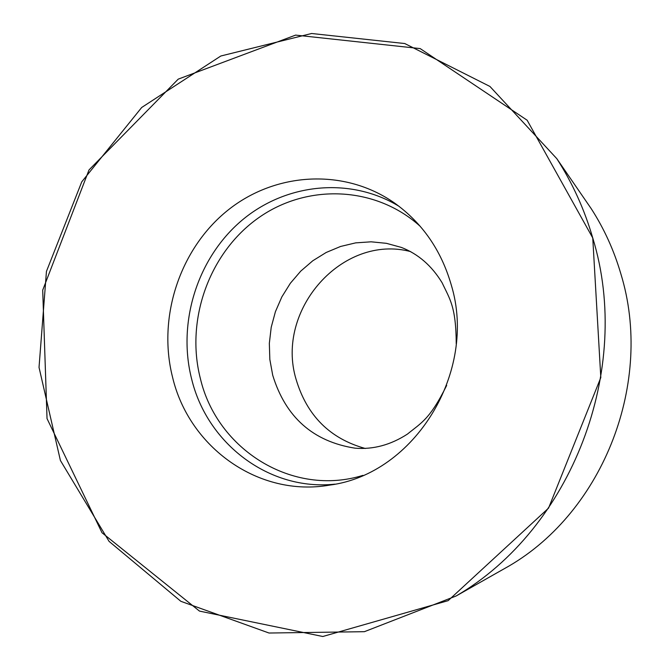 <?xml version="1.0" encoding="UTF-8"?>
<svg xmlns="http://www.w3.org/2000/svg" width="670" height="670" viewBox="0 0 670 670"><rect width="100%" height="100%" fill="white"/><g stroke="black" fill="none" stroke-linecap="round" stroke-linejoin="round"><path stroke-width="1" d="M496.654 573.026L509.032 566.008C603.997 510.666 653.962 381.431 620.839 273.787C614.013 250.438 604.164 228.763 591.292 208.772L583.227 197.047M592.749 237.951C584.441 209.4 572.456 182.969 556.803 158.656L489.938 86.455L404.764 43.542L311.609 33.5L220.832 56.004L141.705 107.468L81.757 181.838L46.448 271.4L39.028 367.386L60.409 460.491L109.068 541.368L180.858 601.317L269.022 633.024L364.388 631.684L456.103 595.999C571.652 528.789 633.175 369.614 592.749 237.951L527.148 120.232L420.182 48.592L295.621 35.108L178.237 79.135L89.001 169.954L42.704 290.152L47.034 418.599L102.008 532.75L199.476 611.09L322.798 636.5L448.146 600.655L548.554 508.12L600.814 377.57L592.749 237.951M451.22 284.8C441.195 250.245 422.343 223.018 394.663 203.119C344.682 167.977 275.672 171.872 227.842 210.246C179.937 248.595 157.35 316.969 172.517 377.059C189.124 447.736 259.072 497.609 329.732 485.097C414.68 474.159 477.819 371.674 451.22 284.8M410.66 251.61C342.496 233.57 275.11 309.992 296.056 379.245C306.86 415.601 329.95 438.682 365.326 448.49M334.958 484.15C269.457 491.202 207.122 443.9 191.578 378.784C177.249 322.27 197.491 258.042 241.585 220.614C285.638 183.212 350.016 176.528 398.943 206.26M446.681 385.409C429.839 419.395 421.405 422.695 407.435 434.093C390.669 444.947 373.232 449.645 355.117 448.188C313.083 441.589 285.613 417.259 272.707 375.208L269.834 359.438L269.34 343.333L271.216 327.287L275.42 311.676L281.861 296.877L290.37 283.243L300.763 271.107L312.79 260.764L326.173 252.481L340.586 246.459L355.678 242.867L371.096 241.811L386.448 243.336L401.347 247.414C418.147 253.922 431.74 265.722 442.141 282.815C449.846 299.281 456.027 306.441 456.236 343.911M362.964 475.365C292.865 497.148 216.971 449.939 200.313 378.299C185.297 319.548 209.45 252.515 258.36 217.959C307.136 183.27 375.602 185.883 420.291 226.401M591.292 208.772L556.803 158.656M509.032 566.008L456.103 595.999"/></g></svg>

